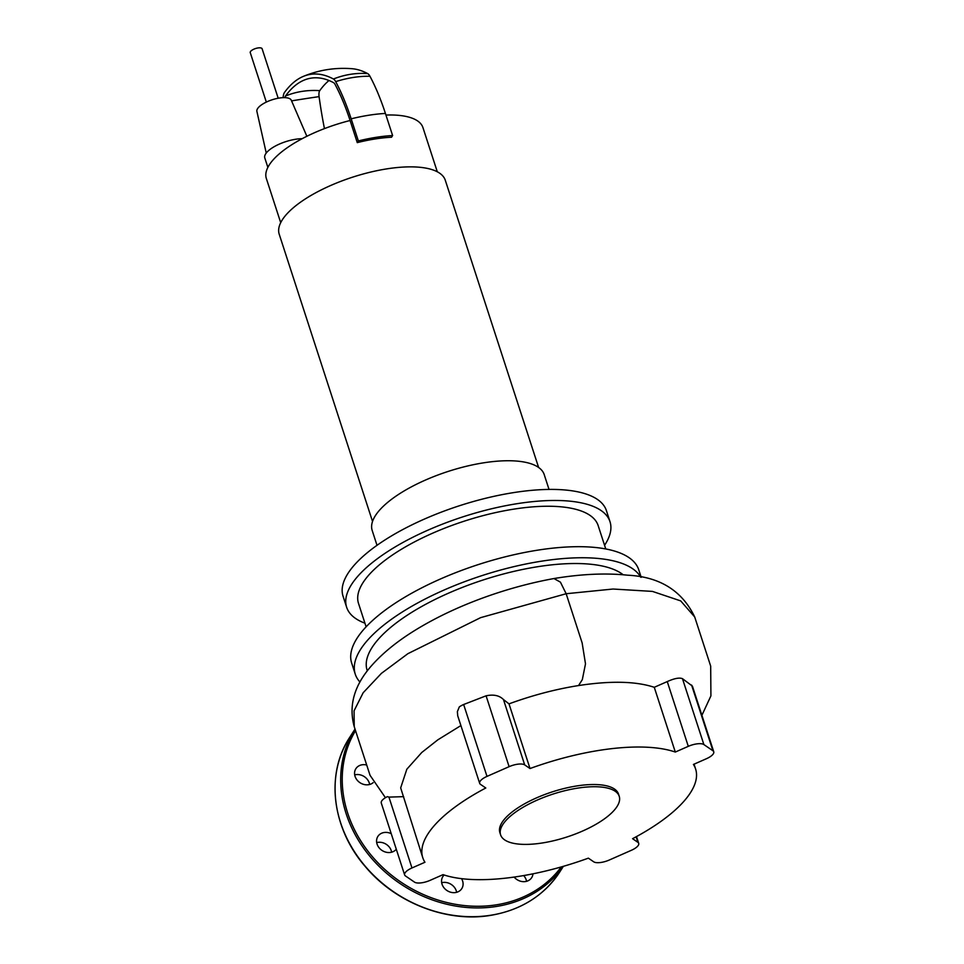 <?xml version="1.0" encoding="UTF-8"?>
<svg xmlns="http://www.w3.org/2000/svg" width="964" height="964" viewBox="0 0 964 964"><rect width="100%" height="100%" fill="white"/><g stroke="black" fill="none" stroke-linecap="round" stroke-linejoin="round"><path stroke-width="1.45" d="M549.022 489.423L544.214 474.601A90.435 32.704 162 0 0 483.663 462.816A90.435 32.704 162 0 0 372.2 530.501L377.008 545.311M538.611 467.468L445.296 180.256A87.314 31.571 162 0 0 386.829 168.869A87.314 31.571 162 0 0 279.211 234.216L372.526 521.44M283.151 97.653A10.411 3.916 81.1 0 1 284.428 92.568A213.273 80.241 81.1 0 1 303.431 76.349A213.273 80.241 81.1 0 1 333.448 79A10.411 3.916 81.1 0 1 335.689 81.639A135.671 51.044 81.1 0 1 351.173 118.825L358.355 140.937A86.073 31.125 -18 0 1 392.613 135.55L391.529 137.237A82.326 29.776 162 0 0 375.008 138.985A82.326 29.776 162 0 0 357.27 142.624L350.089 120.512A82.326 29.776 162 0 0 269.293 164.892A82.326 29.776 162 0 0 266.341 178.485L280.705 222.672M302.118 138.708A24.944 9.025 162 0 0 295.55 139.274A24.944 9.025 162 0 0 264.799 157.951L267.859 167.375M306.865 136.273L291.273 100.196A18.087 6.543 162 0 0 279.247 98.051A18.087 6.543 162 0 0 256.894 111.378L266.245 153.059M437.294 171.785L422.943 127.597A82.326 29.776 162 0 0 385.949 115.053M303.431 76.349C319.012 69.938 335.207 67.396 352.017 68.709A213.273 80.241 81.1 0 1 367.706 73.613A10.411 3.916 81.1 0 1 369.947 76.252A135.671 51.044 81.1 0 1 385.419 113.439L392.613 135.55M284.874 97.641A6.579 2.47 81.1 0 1 285.501 96.026A209.441 78.795 81.1 0 1 303.829 80.241A209.441 78.795 81.1 0 1 333.64 82.711A6.579 2.47 81.1 0 1 335.05 84.374A131.839 49.598 81.1 0 1 350.089 120.512M324.446 128.61A206.163 77.566 81.1 0 1 319.084 96.629A6.579 2.47 81.1 0 1 319.747 90.64A209.441 78.795 81.1 0 1 328.977 80.518M357.27 142.624L358.355 140.937M266.329 102.088L250.254 52.622A6.242 2.253 -18 0 1 250.471 51.598A6.242 2.253 -18 0 1 256.725 48.2A6.242 2.253 -18 0 1 262.112 48.766L278.186 98.232M542.346 842.97A62.371 22.558 162 0 0 619.225 796.288A62.371 22.558 162 0 0 577.472 788.154A62.371 22.558 162 0 0 500.593 834.836A62.371 22.558 162 0 0 542.346 842.97M619.225 796.288L618.502 794.071A62.371 22.558 162 0 0 576.749 785.949A62.371 22.558 162 0 0 499.87 832.619L500.593 834.836M640.735 577.207A150.938 54.587 162 0 0 541.31 561.217A150.938 54.587 162 0 0 355.27 674.173A150.938 54.587 162 0 0 359.946 682.03M641.193 577.303L638.771 569.832A150.938 54.587 162 0 0 537.719 550.155A150.938 54.587 162 0 0 351.679 663.111L355.27 674.173M605.754 548.95L598.15 525.561A125.983 45.561 162 0 0 513.8 509.137A125.983 45.561 162 0 0 358.512 603.416L366.115 626.817M604.561 545.311A138.455 50.068 162 0 0 610.007 521.705A138.455 50.068 162 0 0 517.307 503.654A138.455 50.068 162 0 0 346.642 607.272A138.455 50.068 162 0 0 364.922 623.178M610.007 521.705L606.416 510.643A138.455 50.068 162 0 0 513.716 492.592A138.455 50.068 162 0 0 343.051 596.21L346.642 607.272M623.178 574.761A138.455 50.068 162 0 0 537.792 566.699A138.455 50.068 162 0 0 367.127 670.317L367.308 670.884M554.023 578.533C581.244 574.026 605.741 572.905 627.504 575.183C659.677 576.749 682.078 590.679 694.707 616.972L680.692 600.897L652.435 591.402L613.056 589.028L566.157 593.728L480.626 617.647L407.893 653.676L381.407 673.366L363.163 692.755L354.065 710.805L354.234 726.651C348.366 705.371 354.366 684.789 372.249 664.907C383.359 652.544 397.686 640.976 415.207 630.203C437.536 616.478 462.877 604.741 491.206 594.993C512.221 587.811 533.14 582.328 553.951 578.545L560.433 582.16L566.157 593.728L582.136 642.892L585.497 663.847L582.316 679.656L578.533 685.561C610.682 680.656 635.927 681.235 654.267 687.296L667.257 681.584C674.366 678.379 679.439 677.415 682.476 678.68L692.417 686.127L713.746 751.775A12.472 4.507 -18 0 1 706.407 758.728L693.417 764.452A143.443 51.875 162 0 1 695.61 769.019A143.443 51.875 162 0 1 632.577 838.692L637.891 842.343A12.472 4.507 -18 0 1 638.71 843.343A12.472 4.507 -18 0 1 631.372 850.296L609.26 860.033A12.472 4.507 -18 0 1 593.679 861.792L588.365 858.153A143.443 51.875 162 0 1 443.066 874.637L430.077 880.361A12.472 4.507 -18 0 1 414.496 882.12L405.434 875.927A12.472 4.507 -18 0 1 404.627 874.914A12.472 4.507 -18 0 1 411.965 867.962L388.938 797.108L403.639 796.65M691.586 685.055L712.938 750.763A12.472 4.507 -18 0 1 713.746 751.775M712.938 750.763L703.877 744.57L682.476 678.68M667.257 681.584L688.296 746.341A12.472 4.507 -18 0 1 703.877 744.57M688.296 746.341L675.306 752.053A143.443 51.875 162 0 0 530.019 768.537L524.693 764.898L503.461 699.539L509.004 703.865L530.019 768.537M509.113 766.669L487.001 776.394L463.648 704.503L486.085 695.815L509.113 766.669A12.472 4.507 -18 0 1 524.693 764.898M460.9 725.579L437.813 739.846L421.762 752.486L406.844 769.2L400.675 787.889L422.762 857.671A143.443 51.875 162 0 1 485.796 787.998L480.482 784.359A12.472 4.507 -18 0 1 479.674 783.346A12.472 4.507 -18 0 1 487.001 776.394M422.762 857.671A143.443 51.875 162 0 0 424.955 862.25L411.965 867.962M388.938 797.108L387.408 796.626A12.472 4.507 162 0 0 381.274 803.024L404.627 874.914M463.648 704.503A12.472 4.507 162 0 0 459.31 706.913L457.37 711.613L457.719 715.782L479.674 783.346M486.085 695.815C493.604 694.225 499.388 695.466 503.461 699.539M509.004 703.865C532.429 695.297 555.613 689.2 578.533 685.561M675.306 752.053L654.267 687.296M369.646 784.467A11.231 9.58 32.7 0 0 355.776 774.658A11.231 9.58 32.7 0 0 354.692 774.887M373.152 782.66A11.231 9.58 -147.3 0 1 368.561 784.708A11.231 9.58 -147.3 0 1 357.005 779.96A11.231 9.58 -147.3 0 1 355.873 768.694A11.231 9.58 -147.3 0 1 362.09 764.789A11.231 9.58 -147.3 0 1 366.706 765.03M396.276 849.224A11.231 9.58 -147.3 0 1 381.84 850.32A11.231 9.58 -147.3 0 1 377.78 836.571A11.231 9.58 -147.3 0 1 377.876 836.415A11.231 9.58 -147.3 0 1 391.239 833.691M456.635 892.303A11.231 9.58 32.7 0 0 456.273 890.832A11.231 9.58 32.7 0 0 446.947 882.638A11.231 9.58 32.7 0 0 441.681 882.723M461.539 878.65A11.231 9.58 -147.3 0 1 462.599 880.963A11.231 9.58 -147.3 0 1 461.768 888.639A11.231 9.58 -147.3 0 1 451.273 892.375A11.231 9.58 -147.3 0 1 442.042 884.205A11.231 9.58 -147.3 0 1 442.874 876.529A11.231 9.58 -147.3 0 1 444.139 874.999M526.549 881.313A11.231 9.58 32.7 0 0 523.669 875.577M532.959 873.83A11.231 9.58 -147.3 0 1 531.682 877.65A11.231 9.58 -147.3 0 1 517.246 879.771A11.231 9.58 -147.3 0 1 514.125 877.071M391.649 852.2A11.231 9.58 32.7 0 0 389.263 847.031A11.231 9.58 32.7 0 0 376.695 842.608M351.173 118.825A86.073 31.125 -18 0 1 385.419 113.439M335.689 81.639A86.073 54.129 -28.1 0 1 369.947 76.252M333.448 79A86.073 76.686 -61.8 0 1 367.706 73.613M319.747 90.64A82.326 71.288 35.7 0 0 285.501 96.026M319.084 96.629A82.326 3.892 -7.8 0 0 291.574 100.883M636.095 836.812L637.891 842.343M355.535 730.652A123.488 105.341 32.7 0 0 369.971 853.755A123.488 105.341 32.7 0 0 496.291 904.835A123.488 105.341 32.7 0 0 561.265 866.937M349.715 737.352A124.742 106.401 32.7 0 0 340.569 822.617A124.742 106.401 32.7 0 0 490.676 915.258A124.742 106.401 32.7 0 0 559.771 871.95C543.997 895.713 520.909 910.185 490.519 915.39C446.778 922.777 395.686 902.894 365.452 866.756C331.99 828.558 325.314 774.116 349.715 737.352L355.017 729.073A124.742 106.401 32.7 0 0 346.197 813.845A124.742 106.401 32.7 0 0 496.303 906.485A124.742 106.401 32.7 0 0 563.253 866.359M638.71 843.343L636.505 836.583M694.707 616.972L710.685 666.136L710.914 695.875L701.9 715.312M354.234 726.651L370.043 775.309L385.443 797.71M694.044 764.175L695.61 769.019M559.771 871.95L563.374 866.335"/></g></svg>
